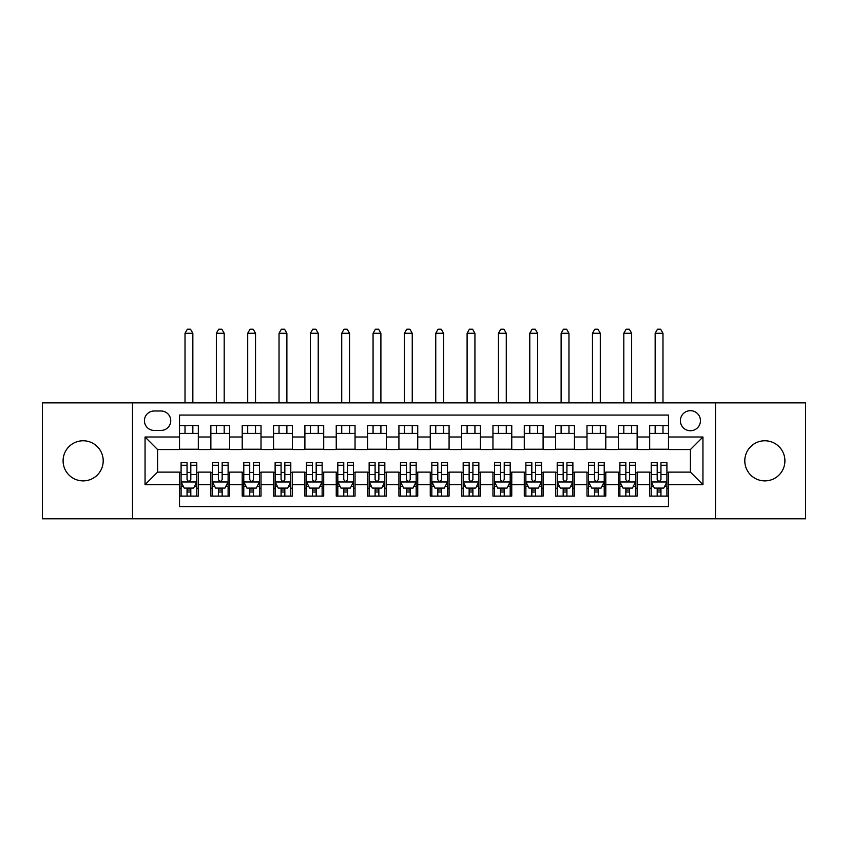 <?xml version="1.0" encoding="UTF-8"?>
<svg xmlns="http://www.w3.org/2000/svg" width="848" height="848" viewBox="0 0 848 848"><rect width="100%" height="100%" fill="white"/><g stroke="black" fill="none" stroke-linecap="round" stroke-linejoin="round"><path stroke-width="1.27" d="M764.854 440.769A20.055 20.055 0 0 0 744.798 460.824A20.055 20.055 0 0 0 764.854 480.89A20.055 20.055 0 0 0 784.909 460.824A20.055 20.055 0 0 0 764.854 440.769M83.146 440.769A20.055 20.055 0 0 0 63.091 460.824A20.055 20.055 0 0 0 83.146 480.89A20.055 20.055 0 0 0 103.202 460.824A20.055 20.055 0 0 0 83.146 440.769M690.41 410.676A10.028 10.028 0 0 0 680.382 420.714A10.028 10.028 0 0 0 690.41 430.742A10.028 10.028 0 0 0 700.448 420.714A10.028 10.028 0 0 0 690.41 410.676M715.489 518.817L805.6 518.817L805.6 402.842L715.489 402.842L715.489 518.817L132.511 518.817L132.511 402.842L42.4 402.842L42.4 518.817L132.511 518.817M668.478 425.569L649.674 425.569L649.674 437.006L637.134 437.006L637.134 449.546L649.674 449.546L649.674 437.006M637.134 437.006L637.134 425.569L618.33 425.569L618.33 437.006L605.79 437.006L605.79 449.546L618.33 449.546L618.33 437.006M605.79 437.006L605.79 425.569L586.986 425.569L586.986 437.006L574.446 437.006L574.446 449.546L586.986 449.546L586.986 437.006M574.446 437.006L574.446 425.569L555.641 425.569L555.641 437.006L543.102 437.006L543.102 449.546L555.641 449.546L555.641 437.006M543.102 437.006L543.102 425.569L524.297 425.569L524.297 437.006L511.757 437.006L511.757 449.546L524.297 449.546L524.297 437.006M511.757 437.006L511.757 425.569L492.953 425.569L492.953 437.006L480.413 437.006L480.413 449.546L492.953 449.546L492.953 437.006M480.413 437.006L480.413 425.569L461.609 425.569L461.609 437.006L449.08 437.006L449.08 449.546L461.609 449.546L461.609 437.006M449.08 437.006L449.08 425.569L430.265 425.569L430.265 437.006L417.735 437.006L417.735 449.546L430.265 449.546L430.265 437.006M417.735 437.006L417.735 425.569L398.92 425.569L398.92 437.006L386.391 437.006L386.391 449.546L398.92 449.546L398.92 437.006M386.391 437.006L386.391 425.569L367.587 425.569L367.587 437.006L355.047 437.006L355.047 449.546L367.587 449.546L367.587 437.006M355.047 437.006L355.047 425.569L336.243 425.569L336.243 437.006L323.703 437.006L323.703 449.546L336.243 449.546L336.243 437.006M323.703 437.006L323.703 425.569L304.898 425.569L304.898 437.006L292.359 437.006L292.359 449.546L304.898 449.546L304.898 437.006M292.359 437.006L292.359 425.569L273.554 425.569L273.554 437.006L261.014 437.006L261.014 449.546L273.554 449.546L273.554 437.006M261.014 437.006L261.014 425.569L242.21 425.569L242.21 437.006L229.67 437.006L229.67 449.546L242.21 449.546L242.21 437.006M229.67 437.006L229.67 425.569L210.866 425.569L210.866 449.546L198.326 449.546L198.326 425.569L179.522 425.569M179.522 496.091L198.326 496.091L198.326 472.113L210.866 472.113L210.866 496.091L229.67 496.091L229.67 472.113L242.21 472.113L242.21 484.653L229.67 484.653M242.21 484.653L242.21 496.091L261.014 496.091L261.014 472.113L273.554 472.113L273.554 484.653L261.014 484.653M273.554 484.653L273.554 496.091L292.359 496.091L292.359 472.113L304.898 472.113L304.898 484.653L292.359 484.653M304.898 484.653L304.898 496.091L323.703 496.091L323.703 472.113L336.243 472.113L336.243 484.653L323.703 484.653M336.243 484.653L336.243 496.091L355.047 496.091L355.047 472.113L367.587 472.113L367.587 484.653L355.047 484.653M367.587 484.653L367.587 496.091L386.391 496.091L386.391 472.113L398.92 472.113L398.92 484.653L386.391 484.653M398.92 484.653L398.92 496.091L417.735 496.091L417.735 472.113L430.265 472.113L430.265 484.653L417.735 484.653M430.265 484.653L430.265 496.091L449.08 496.091L449.08 472.113L461.609 472.113L461.609 484.653L449.08 484.653M461.609 484.653L461.609 496.091L480.413 496.091L480.413 472.113L492.953 472.113L492.953 484.653L480.413 484.653M492.953 484.653L492.953 496.091L511.757 496.091L511.757 472.113L524.297 472.113L524.297 484.653L511.757 484.653M524.297 484.653L524.297 496.091L543.102 496.091L543.102 472.113L555.641 472.113L555.641 484.653L543.102 484.653M555.641 484.653L555.641 496.091L574.446 496.091L574.446 472.113L586.986 472.113L586.986 484.653L574.446 484.653M586.986 484.653L586.986 496.091L605.79 496.091L605.79 472.113L618.33 472.113L618.33 484.653L605.79 484.653M618.33 484.653L618.33 496.091L637.134 496.091L637.134 472.113L649.674 472.113L649.674 484.653L637.134 484.653M154.135 430.424L161.035 430.424A9.72 9.72 0 0 0 170.745 420.714A9.72 9.72 0 0 0 161.035 410.994L154.135 410.994A9.72 9.72 0 0 0 144.425 420.714A9.72 9.72 0 0 0 154.135 430.424M715.489 402.842L132.511 402.842M668.478 437.006L668.478 415.064L179.522 415.064L179.522 449.546L157.59 449.546L157.59 472.113L179.522 472.113L179.522 506.585L668.478 506.585L668.478 472.113L690.41 472.113L690.41 449.546L668.478 449.546L668.478 437.006L702.95 437.006L702.95 484.653L668.478 484.653M179.522 484.653L145.05 484.653L145.05 437.006L179.522 437.006M649.674 484.653L649.674 496.091L668.478 496.091M179.522 433.402L198.326 433.402M179.522 449.228L198.326 449.228M179.522 472.421L181.09 472.421M187.048 472.421L190.811 472.421M196.768 472.421L198.326 472.421M179.522 488.257L181.09 488.257M187.048 488.257L190.811 488.257M196.768 488.257L198.326 488.257M210.866 449.228L229.67 449.228M210.866 433.402L229.67 433.402M210.866 472.421L212.435 472.421M218.392 472.421L222.155 472.421M228.112 472.421L229.67 472.421M210.866 488.257L212.435 488.257M218.392 488.257L222.155 488.257M228.112 488.257L229.67 488.257M242.21 472.421L243.779 472.421M249.736 472.421L253.499 472.421M259.446 472.421L261.014 472.421M242.21 488.257L243.779 488.257M249.736 488.257L253.499 488.257M259.446 488.257L261.014 488.257M242.21 433.402L261.014 433.402M242.21 449.228L261.014 449.228M273.554 472.421L275.123 472.421M281.08 472.421L284.833 472.421M290.79 472.421L292.359 472.421M273.554 488.257L275.123 488.257M281.08 488.257L284.833 488.257M290.79 488.257L292.359 488.257M273.554 433.402L292.359 433.402M273.554 449.228L292.359 449.228M304.898 472.421L306.467 472.421M312.424 472.421L316.177 472.421M322.134 472.421L323.703 472.421M304.898 488.257L306.467 488.257M312.424 488.257L316.177 488.257M322.134 488.257L323.703 488.257M304.898 433.402L323.703 433.402M304.898 449.228L323.703 449.228M336.243 472.421L337.811 472.421M343.758 472.421L347.521 472.421M353.478 472.421L355.047 472.421M336.243 488.257L337.811 488.257M343.758 488.257L347.521 488.257M353.478 488.257L355.047 488.257M336.243 433.402L355.047 433.402M336.243 449.228L355.047 449.228M367.587 472.421L369.145 472.421M375.102 472.421L378.865 472.421M384.822 472.421L386.391 472.421M367.587 488.257L369.145 488.257M375.102 488.257L378.865 488.257M384.822 488.257L386.391 488.257M367.587 433.402L386.391 433.402M367.587 449.228L386.391 449.228M398.92 472.421L400.489 472.421M406.446 472.421L410.209 472.421M416.167 472.421L417.735 472.421M398.92 488.257L400.489 488.257M406.446 488.257L410.209 488.257M416.167 488.257L417.735 488.257M398.92 433.402L417.735 433.402M398.92 449.228L417.735 449.228M430.265 472.421L431.833 472.421M437.791 472.421L441.554 472.421M447.511 472.421L449.08 472.421M430.265 488.257L431.833 488.257M437.791 488.257L441.554 488.257M447.511 488.257L449.08 488.257M430.265 433.402L449.08 433.402M430.265 449.228L449.08 449.228M461.609 472.421L463.178 472.421M469.135 472.421L472.898 472.421M478.855 472.421L480.413 472.421M461.609 488.257L463.178 488.257M469.135 488.257L472.898 488.257M478.855 488.257L480.413 488.257M461.609 433.402L480.413 433.402M461.609 449.228L480.413 449.228M492.953 472.421L494.522 472.421M500.479 472.421L504.242 472.421M510.189 472.421L511.757 472.421M492.953 488.257L494.522 488.257M500.479 488.257L504.242 488.257M510.189 488.257L511.757 488.257M492.953 433.402L511.757 433.402M492.953 449.228L511.757 449.228M524.297 472.421L525.866 472.421M531.823 472.421L535.576 472.421M541.533 472.421L543.102 472.421M524.297 488.257L525.866 488.257M531.823 488.257L535.576 488.257M541.533 488.257L543.102 488.257M524.297 433.402L543.102 433.402M524.297 449.228L543.102 449.228M555.641 472.421L557.21 472.421M563.167 472.421L566.92 472.421M572.877 472.421L574.446 472.421M555.641 488.257L557.21 488.257M563.167 488.257L566.92 488.257M572.877 488.257L574.446 488.257M555.641 433.402L574.446 433.402M555.641 449.228L574.446 449.228M586.986 472.421L588.554 472.421M594.501 472.421L598.264 472.421M604.221 472.421L605.79 472.421M586.986 488.257L588.554 488.257M594.501 488.257L598.264 488.257M604.221 488.257L605.79 488.257M586.986 433.402L605.79 433.402M586.986 449.228L605.79 449.228M618.33 472.421L619.888 472.421M625.845 472.421L629.608 472.421M635.565 472.421L637.134 472.421M618.33 488.257L619.888 488.257M625.845 488.257L629.608 488.257M635.565 488.257L637.134 488.257M618.33 433.402L637.134 433.402M618.33 449.228L637.134 449.228M649.674 472.421L651.232 472.421M657.189 472.421L660.952 472.421M666.91 472.421L668.478 472.421M649.674 488.257L651.232 488.257M657.189 488.257L660.952 488.257M666.91 488.257L668.478 488.257M649.674 433.402L668.478 433.402M649.674 449.228L668.478 449.228M157.59 449.546L145.05 437.006M157.59 472.113L145.05 484.653M702.95 437.006L690.41 449.546M702.95 484.653L690.41 472.113M187.048 492.01L190.811 492.01M181.09 465.266L187.048 465.266L187.048 462.711L181.09 462.711L181.09 481.823L184.228 488.098L193.63 488.098L196.768 481.823L196.768 462.711L190.811 462.711L190.811 465.266L196.768 465.266M196.768 481.823L196.768 496.091M181.09 481.823L181.09 496.091M190.811 488.098L190.811 496.091M187.048 496.091L187.048 488.098M187.048 465.266L187.048 479.48C188.298 481.897 189.549 481.897 190.811 479.48L190.811 465.266M192.846 433.402L192.846 425.569M192.846 402.842L192.846 333.264L185.012 333.264L185.012 402.842M185.012 433.402L185.012 425.569M185.012 333.264L187.366 329.183L190.493 329.183L192.846 333.264M218.392 492.01L222.155 492.01M212.435 465.266L218.392 465.266L218.392 462.711L212.435 462.711L212.435 481.823L215.572 488.098L224.974 488.098L228.112 481.823L228.112 462.711L222.155 462.711L222.155 465.266L228.112 465.266M228.112 481.823L228.112 496.091M212.435 481.823L212.435 496.091M222.155 488.098L222.155 496.091M218.392 496.091L218.392 488.098M218.392 465.266L218.392 479.48C219.643 481.897 220.893 481.897 222.155 479.48L222.155 465.266M224.19 433.402L224.19 425.569M224.19 402.842L224.19 333.264L216.357 333.264L216.357 402.842M216.357 433.402L216.357 425.569M216.357 333.264L218.699 329.183L221.837 329.183L224.19 333.264M249.736 492.01L253.499 492.01M243.779 465.266L249.736 465.266L249.736 462.711L243.779 462.711L243.779 481.823L246.916 488.098L256.319 488.098L259.446 481.823L259.446 462.711L253.499 462.711L253.499 465.266L259.446 465.266M259.446 481.823L259.446 496.091M243.779 481.823L243.779 496.091M253.499 488.098L253.499 496.091M249.736 496.091L249.736 488.098M249.736 465.266L249.736 479.48C250.987 481.897 252.238 481.897 253.499 479.48L253.499 465.266M255.534 433.402L255.534 425.569M255.534 402.842L255.534 333.264L247.701 333.264L247.701 402.842M247.701 433.402L247.701 425.569M247.701 333.264L250.043 329.183L253.181 329.183L255.534 333.264M281.08 492.01L284.833 492.01M275.123 465.266L281.08 465.266L281.08 462.711L275.123 462.711L275.123 481.823L278.261 488.098L287.663 488.098L290.79 481.823L290.79 462.711L284.833 462.711L284.833 465.266L290.79 465.266M290.79 481.823L290.79 496.091M275.123 481.823L275.123 496.091M284.833 488.098L284.833 496.091M281.08 496.091L281.08 488.098M281.08 465.266L281.08 479.48C282.331 481.897 283.582 481.897 284.833 479.48L284.833 465.266M286.878 433.402L286.878 425.569M286.878 402.842L286.878 333.264L279.034 333.264L279.034 402.842M279.034 433.402L279.034 425.569M279.034 333.264L281.388 329.183L284.525 329.183L286.878 333.264M312.424 492.01L316.177 492.01M306.467 465.266L312.424 465.266L312.424 462.711L306.467 462.711L306.467 481.823L309.594 488.098L318.996 488.098L322.134 481.823L322.134 462.711L316.177 462.711L316.177 465.266L322.134 465.266M322.134 481.823L322.134 496.091M306.467 481.823L306.467 496.091M316.177 488.098L316.177 496.091M312.424 496.091L312.424 488.098M312.424 465.266L312.424 479.48C313.675 481.897 314.926 481.897 316.177 479.48L316.177 465.266M318.223 433.402L318.223 425.569M318.223 402.842L318.223 333.264L310.379 333.264L310.379 402.842M310.379 433.402L310.379 425.569M310.379 333.264L312.732 329.183L315.869 329.183L318.223 333.264M343.758 492.01L347.521 492.01M337.811 465.266L343.758 465.266L343.758 462.711L337.811 462.711L337.811 481.823L340.938 488.098L350.341 488.098L353.478 481.823L353.478 462.711L347.521 462.711L347.521 465.266L353.478 465.266M353.478 481.823L353.478 496.091M337.811 481.823L337.811 496.091M347.521 488.098L347.521 496.091M343.758 496.091L343.758 488.098M343.758 465.266L343.758 479.48C345.019 481.897 346.27 481.897 347.521 479.48L347.521 465.266M349.556 433.402L349.556 425.569M349.556 402.842L349.556 333.264L341.723 333.264L341.723 402.842M341.723 433.402L341.723 425.569M341.723 333.264L344.076 329.183L347.214 329.183L349.556 333.264M375.102 492.01L378.865 492.01M369.145 465.266L375.102 465.266L375.102 462.711L369.145 462.711L369.145 481.823L372.283 488.098L381.685 488.098L384.822 481.823L384.822 462.711L378.865 462.711L378.865 465.266L384.822 465.266M384.822 481.823L384.822 496.091M369.145 481.823L369.145 496.091M378.865 488.098L378.865 496.091M375.102 496.091L375.102 488.098M375.102 465.266L375.102 479.48C376.353 481.897 377.614 481.897 378.865 479.48L378.865 465.266M380.9 433.402L380.9 425.569M380.9 402.842L380.9 333.264L373.067 333.264L373.067 402.842M373.067 433.402L373.067 425.569M373.067 333.264L375.42 329.183L378.558 329.183L380.9 333.264M406.446 492.01L410.209 492.01M400.489 465.266L406.446 465.266L406.446 462.711L400.489 462.711L400.489 481.823L403.627 488.098L413.029 488.098L416.167 481.823L416.167 462.711L410.209 462.711L410.209 465.266L416.167 465.266M416.167 481.823L416.167 496.091M400.489 481.823L400.489 496.091M410.209 488.098L410.209 496.091M406.446 496.091L406.446 488.098M406.446 465.266L406.446 479.48C407.697 481.897 408.959 481.897 410.209 479.48L410.209 465.266M412.245 433.402L412.245 425.569M412.245 402.842L412.245 333.264L404.411 333.264L404.411 402.842M404.411 433.402L404.411 425.569M404.411 333.264L406.764 329.183L409.891 329.183L412.245 333.264M437.791 492.01L441.554 492.01M431.833 465.266L437.791 465.266L437.791 462.711L431.833 462.711L431.833 481.823L434.971 488.098L444.373 488.098L447.511 481.823L447.511 462.711L441.554 462.711L441.554 465.266L447.511 465.266M447.511 481.823L447.511 496.091M431.833 481.823L431.833 496.091M441.554 488.098L441.554 496.091M437.791 496.091L437.791 488.098M437.791 465.266L437.791 479.48C439.041 481.897 440.292 481.897 441.554 479.48L441.554 465.266M443.589 433.402L443.589 425.569M443.589 402.842L443.589 333.264L435.755 333.264L435.755 402.842M435.755 433.402L435.755 425.569M435.755 333.264L438.109 329.183L441.236 329.183L443.589 333.264M469.135 492.01L472.898 492.01M463.178 465.266L469.135 465.266L469.135 462.711L463.178 462.711L463.178 481.823L466.315 488.098L475.717 488.098L478.855 481.823L478.855 462.711L472.898 462.711L472.898 465.266L478.855 465.266M478.855 481.823L478.855 496.091M463.178 481.823L463.178 496.091M472.898 488.098L472.898 496.091M469.135 496.091L469.135 488.098M469.135 465.266L469.135 479.48C470.386 481.897 471.636 481.897 472.898 479.48L472.898 465.266M474.933 433.402L474.933 425.569M474.933 402.842L474.933 333.264L467.1 333.264L467.1 402.842M467.1 433.402L467.1 425.569M467.1 333.264L469.442 329.183L472.58 329.183L474.933 333.264M500.479 492.01L504.242 492.01M494.522 465.266L500.479 465.266L500.479 462.711L494.522 462.711L494.522 481.823L497.659 488.098L507.062 488.098L510.189 481.823L510.189 462.711L504.242 462.711L504.242 465.266L510.189 465.266M510.189 481.823L510.189 496.091M494.522 481.823L494.522 496.091M504.242 488.098L504.242 496.091M500.479 496.091L500.479 488.098M500.479 465.266L500.479 479.48C501.73 481.897 502.981 481.897 504.242 479.48L504.242 465.266M506.277 433.402L506.277 425.569M506.277 402.842L506.277 333.264L498.444 333.264L498.444 402.842M498.444 433.402L498.444 425.569M498.444 333.264L500.786 329.183L503.924 329.183L506.277 333.264M531.823 492.01L535.576 492.01M525.866 465.266L531.823 465.266L531.823 462.711L525.866 462.711L525.866 481.823L529.004 488.098L538.406 488.098L541.533 481.823L541.533 462.711L535.576 462.711L535.576 465.266L541.533 465.266M541.533 481.823L541.533 496.091M525.866 481.823L525.866 496.091M535.576 488.098L535.576 496.091M531.823 496.091L531.823 488.098M531.823 465.266L531.823 479.48C533.074 481.897 534.325 481.897 535.576 479.48L535.576 465.266M537.621 433.402L537.621 425.569M537.621 402.842L537.621 333.264L529.777 333.264L529.777 402.842M529.777 433.402L529.777 425.569M529.777 333.264L532.131 329.183L535.268 329.183L537.621 333.264M563.167 492.01L566.92 492.01M557.21 465.266L563.167 465.266L563.167 462.711L557.21 462.711L557.21 481.823L560.337 488.098L569.739 488.098L572.877 481.823L572.877 462.711L566.92 462.711L566.92 465.266L572.877 465.266M572.877 481.823L572.877 496.091M557.21 481.823L557.21 496.091M566.92 488.098L566.92 496.091M563.167 496.091L563.167 488.098M563.167 465.266L563.167 479.48C564.418 481.897 565.669 481.897 566.92 479.48L566.92 465.266M568.966 433.402L568.966 425.569M568.966 402.842L568.966 333.264L561.122 333.264L561.122 402.842M561.122 433.402L561.122 425.569M561.122 333.264L563.475 329.183L566.612 329.183L568.966 333.264M594.501 492.01L598.264 492.01M588.554 465.266L594.501 465.266L594.501 462.711L588.554 462.711L588.554 481.823L591.681 488.098L601.084 488.098L604.221 481.823L604.221 462.711L598.264 462.711L598.264 465.266L604.221 465.266M604.221 481.823L604.221 496.091M588.554 481.823L588.554 496.091M598.264 488.098L598.264 496.091M594.501 496.091L594.501 488.098M594.501 465.266L594.501 479.48C595.762 481.897 597.013 481.897 598.264 479.48L598.264 465.266M600.299 433.402L600.299 425.569M600.299 402.842L600.299 333.264L592.466 333.264L592.466 402.842M592.466 433.402L592.466 425.569M592.466 333.264L594.819 329.183L597.957 329.183L600.299 333.264M625.845 492.01L629.608 492.01M619.888 465.266L625.845 465.266L625.845 462.711L619.888 462.711L619.888 481.823L623.026 488.098L632.428 488.098L635.565 481.823L635.565 462.711L629.608 462.711L629.608 465.266L635.565 465.266M635.565 481.823L635.565 496.091M619.888 481.823L619.888 496.091M629.608 488.098L629.608 496.091M625.845 496.091L625.845 488.098M625.845 465.266L625.845 479.48C627.096 481.897 628.357 481.897 629.608 479.48L629.608 465.266M631.643 433.402L631.643 425.569M631.643 402.842L631.643 333.264L623.81 333.264L623.81 402.842M623.81 433.402L623.81 425.569M623.81 333.264L626.163 329.183L629.301 329.183L631.643 333.264M657.189 492.01L660.952 492.01M651.232 465.266L657.189 465.266L657.189 462.711L651.232 462.711L651.232 481.823L654.37 488.098L663.772 488.098L666.91 481.823L666.91 462.711L660.952 462.711L660.952 465.266L666.91 465.266M666.91 481.823L666.91 496.091M651.232 481.823L651.232 496.091M660.952 488.098L660.952 496.091M657.189 496.091L657.189 488.098M657.189 465.266L657.189 479.48C658.44 481.897 659.702 481.897 660.952 479.48L660.952 465.266M662.988 433.402L662.988 425.569M662.988 402.842L662.988 333.264L655.154 333.264L655.154 402.842M655.154 433.402L655.154 425.569M655.154 333.264L657.507 329.183L660.634 329.183L662.988 333.264M210.866 484.653L198.326 484.653M210.866 437.006L198.326 437.006M181.175 481.982L196.683 481.982M196.768 486.37L194.489 486.37M183.369 486.37L181.09 486.37M190.811 474.562L196.768 474.562M181.09 474.562L187.048 474.562M187.048 490.017L190.811 490.017M212.509 481.982L228.027 481.982M228.112 486.37L225.833 486.37M214.703 486.37L212.435 486.37M222.155 474.562L228.112 474.562M212.435 474.562L218.392 474.562M218.392 490.017L222.155 490.017M243.853 481.982L259.371 481.982M259.446 486.37L257.177 486.37M246.047 486.37L243.779 486.37M253.499 474.562L259.446 474.562M243.779 474.562L249.736 474.562M249.736 490.017L253.499 490.017M275.197 481.982L290.716 481.982M290.79 486.37L288.521 486.37M277.391 486.37L275.123 486.37M284.833 474.562L290.79 474.562M275.123 474.562L281.08 474.562M281.08 490.017L284.833 490.017M306.541 481.982L322.06 481.982M322.134 486.37L319.866 486.37M308.736 486.37L306.467 486.37M316.177 474.562L322.134 474.562M306.467 474.562L312.424 474.562M312.424 490.017L316.177 490.017M337.886 481.982L353.404 481.982M353.478 486.37L351.21 486.37M340.08 486.37L337.811 486.37M347.521 474.562L353.478 474.562M337.811 474.562L343.758 474.562M343.758 490.017L347.521 490.017M369.23 481.982L384.748 481.982M384.822 486.37L382.554 486.37M371.424 486.37L369.145 486.37M378.865 474.562L384.822 474.562M369.145 474.562L375.102 474.562M375.102 490.017L378.865 490.017M400.574 481.982L416.082 481.982M416.167 486.37L413.888 486.37M402.768 486.37L400.489 486.37M410.209 474.562L416.167 474.562M400.489 474.562L406.446 474.562M406.446 490.017L410.209 490.017M431.918 481.982L447.426 481.982M447.511 486.37L445.232 486.37M434.112 486.37L431.833 486.37M441.554 474.562L447.511 474.562M431.833 474.562L437.791 474.562M437.791 490.017L441.554 490.017M463.252 481.982L478.77 481.982M478.855 486.37L476.576 486.37M465.446 486.37L463.178 486.37M472.898 474.562L478.855 474.562M463.178 474.562L469.135 474.562M469.135 490.017L472.898 490.017M494.596 481.982L510.114 481.982M510.189 486.37L507.92 486.37M496.79 486.37L494.522 486.37M504.242 474.562L510.189 474.562M494.522 474.562L500.479 474.562M500.479 490.017L504.242 490.017M525.94 481.982L541.459 481.982M541.533 486.37L539.264 486.37M528.134 486.37L525.866 486.37M535.576 474.562L541.533 474.562M525.866 474.562L531.823 474.562M531.823 490.017L535.576 490.017M557.284 481.982L572.803 481.982M572.877 486.37L570.609 486.37M559.479 486.37L557.21 486.37M566.92 474.562L572.877 474.562M557.21 474.562L563.167 474.562M563.167 490.017L566.92 490.017M588.629 481.982L604.147 481.982M604.221 486.37L601.953 486.37M590.823 486.37L588.554 486.37M598.264 474.562L604.221 474.562M588.554 474.562L594.501 474.562M594.501 490.017L598.264 490.017M619.973 481.982L635.491 481.982M635.565 486.37L633.297 486.37M622.167 486.37L619.888 486.37M629.608 474.562L635.565 474.562M619.888 474.562L625.845 474.562M625.845 490.017L629.608 490.017M651.317 481.982L666.825 481.982M666.91 486.37L664.631 486.37M653.511 486.37L651.232 486.37M660.952 474.562L666.91 474.562M651.232 474.562L657.189 474.562M657.189 490.017L660.952 490.017"/></g></svg>
